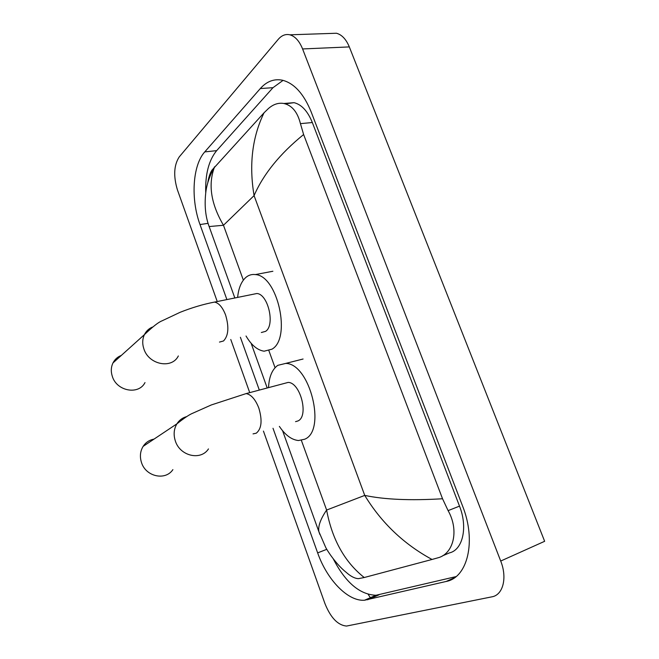 <?xml version="1.0" encoding="UTF-8"?>
<svg xmlns="http://www.w3.org/2000/svg" width="659" height="659" viewBox="0 0 659 659"><rect width="100%" height="100%" fill="white"/><g stroke="black" fill="none" stroke-linecap="round" stroke-linejoin="round"><path stroke-width="0.99" d="M154.017 439.116C149.387 439.973 145.754 442.395 143.127 446.382C140.202 451.234 139.65 456.58 141.454 462.412C145.655 476.671 165.442 481.012 172.889 469.62M295.545 421.653L298.008 420.936C309.071 416.208 300.397 382.352 288.14 382.418L246.145 393.588L211.308 404.956L192.93 413.144C189.619 414.42 184.273 417.987 176.892 423.852C179.248 420.162 182.494 417.748 186.637 416.612M268.534 387.508C269.086 376.759 272.183 369.361 277.834 365.325L285.701 363.414C309.862 363.34 326.724 430.764 304.647 439.24L298.494 440.525C291.673 439.866 285.298 435.162 279.375 426.406M121.33 355.423C117.59 356.865 114.798 359.369 112.969 362.952C111.009 367.096 110.778 371.536 112.294 376.281C116.643 391.265 138.703 395.268 144.996 382.582M261.335 332.507L265.519 331.386C275.38 325.546 268.164 293.947 256.853 293.519L253.056 294.285M237.627 297.407C238.542 288.172 241.309 281.492 245.922 277.373C248.707 275.058 251.845 274.128 255.338 274.581C277.653 275.495 291.624 338.438 271.969 349.171L264.135 351.198C257.438 350.226 251.408 345.168 246.029 336.008M330.777 33.436L336.461 33.247C341.848 34.696 346.14 39.252 349.319 46.913L544.647 541.303L500.708 561.04C507.479 577.852 503.023 595.061 491.911 596.832L346.585 626.05C337.91 625.309 330.703 617.837 324.961 603.636L263.435 431.085M217.239 301.534L177.444 189.932C173.292 176.167 173.885 165.162 179.223 156.924L278.23 39.359C281.673 35.364 285.545 33.848 289.853 34.812C295.133 36.319 299.375 41.031 302.588 48.947L500.708 561.04M249.687 392.525L230.774 339.492M370.811 598.38L368.192 594.385M273.007 428.276L317.646 552.876C326.93 579.566 347.804 601.568 364.501 600.234L446.143 581.469C467.676 577.63 476.581 540.99 462.569 506.005L311.163 111.915C303.799 93.858 294.243 83.298 282.48 80.225C274.119 78.561 266.738 81.337 260.313 88.553L204.76 151.899C192.469 165.442 190.649 199.257 200.015 224.562L226.894 299.581M240.403 337.293L259.284 389.971M283.082 80.365L272.983 87.688L216.663 150.639C208.829 160.203 205.18 174.174 205.723 192.552M333.372 559.054C345.538 582.515 359.732 594.583 375.959 595.266L456.028 576.609M442.486 555.858L449.405 552.909C462.783 549.952 468.005 527.381 459.512 506.128L312.333 122.533C307.704 111.165 301.616 104.542 294.062 102.672L285.339 103.858M364.229 577.523L358.447 578.651C354.789 578.487 350.679 576.361 346.123 572.284C335.826 564.12 326.691 549.82 325.505 546.97L318.94 531.788C317.869 526.442 320.431 519.193 326.617 510.05C332.144 539.532 344.682 562.028 364.229 577.523L432.032 559.466C403.843 544.169 381.413 522.809 364.74 495.403C384.37 499.571 410.302 500.692 442.543 498.764L303.618 134.527C279.902 153.802 263.386 174.157 254.077 195.608C248.913 164.717 252.232 137.113 264.045 112.788L268.394 108.562C273.328 104.254 278.477 102.565 283.831 103.488C292.003 105.358 297.538 112.079 300.438 123.645L303.618 134.527M207.742 182.955C208.606 177.419 209.999 173.169 211.926 170.195L264.045 112.788M442.543 498.764L448.104 510.626C459.504 530.742 453.301 554.087 437.815 557.844L432.032 559.466M214.612 166.785C207.906 184.215 210.864 203.713 223.475 225.271L209.15 226.556M319.912 534.573L282.587 430.739M253.04 433.877L256.269 433.194C261.631 428.77 262.48 420.393 258.822 408.061C255.437 399.403 251.211 394.576 246.145 393.588M208.475 448.919C200.806 460.946 179.923 456.119 175.319 440.887C173.35 434.66 173.869 428.984 176.892 423.852L143.127 446.382M219.48 342.079L223.5 340.983C228.475 335.752 229.175 327.103 225.6 315.043C222.66 307.399 218.977 303.074 214.554 302.077L210.929 302.802M178.342 355.951C171.884 369.32 148.605 364.74 143.843 348.776C142.196 343.718 142.385 339.006 144.412 334.64C146.15 331.139 148.802 328.627 152.361 327.095M301.369 440.352L326.617 510.05L364.74 495.403L254.077 195.608L223.475 225.271L243.344 280.133M268.905 350.695L275.058 367.706M302.588 48.947L349.319 46.913M272.983 87.688L260.313 88.553M454.553 577.721L446.143 581.469M379.057 594.797L367.574 599.789M326.823 549.318L317.646 552.876M208.104 223.335L200.015 224.562M216.663 150.639L204.76 151.899M312.333 122.533L300.438 123.645M459.512 506.128L448.104 510.626M285.701 363.414L303.082 359.015M256.853 293.519L214.554 302.077C203.334 304.244 191.843 307.654 180.088 312.317L161.966 320.875C158.547 322.136 152.699 326.732 144.412 334.64L112.969 362.952M255.338 274.581L272.875 271.253M289.853 34.812L336.461 33.247M375.959 595.266L364.501 600.234M294.062 102.672L283.831 103.488M267.167 387.871L251.12 343.265M234.835 297.975L209.224 226.77C205.278 216.341 204.216 204.29 206.02 190.624C207.165 183.078 209.99 175.179 214.496 166.908"/></g></svg>
